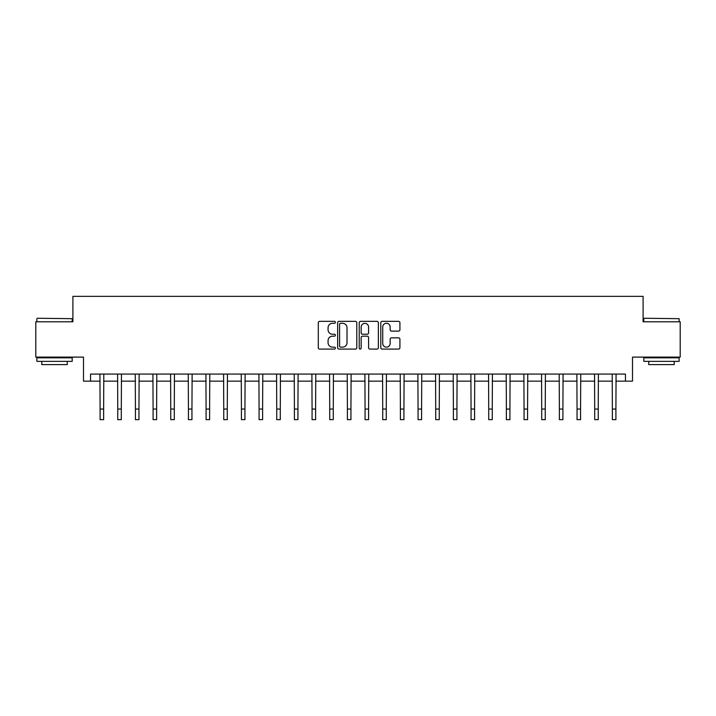 <?xml version="1.0" encoding="UTF-8"?>
<svg xmlns="http://www.w3.org/2000/svg" width="716" height="716" viewBox="0 0 716 716"><rect width="100%" height="100%" fill="white"/><g stroke="black" fill="none" stroke-linecap="round" stroke-linejoin="round"><path stroke-width="1.07" d="M335.392 322.316A0.967 0.967 0 0 0 334.417 321.341L319.685 321.341A1.387 1.387 0 0 0 318.298 322.728L318.298 347.699A1.387 1.387 0 0 0 319.685 349.086L334.417 349.086A0.967 0.967 0 0 0 335.392 348.11A0.967 0.967 0 0 0 334.417 347.144L332.51 347.144A4.439 4.439 0 0 1 328.071 342.704L328.071 340.619A4.439 4.439 0 0 1 332.51 336.18L334.417 336.18A0.967 0.967 0 0 0 335.392 335.213A0.967 0.967 0 0 0 334.417 334.238L332.51 334.238A4.439 4.439 0 0 1 328.071 329.808L328.071 327.722A4.439 4.439 0 0 1 332.51 323.283L334.417 323.283A0.967 0.967 0 0 0 335.392 322.316M398.535 331.123A1.387 1.387 0 0 0 399.922 329.736L399.922 322.728A1.387 1.387 0 0 0 398.535 321.341L382.174 321.341A1.387 1.387 0 0 0 380.787 322.728L380.787 347.699A1.387 1.387 0 0 0 382.174 349.086L398.535 349.086A1.387 1.387 0 0 0 399.922 347.699L399.922 339.232A1.387 1.387 0 0 0 398.535 337.845L391.536 337.845A1.387 1.387 0 0 0 390.148 339.232L390.148 343.429A3.714 3.714 0 0 1 386.434 347.144A3.714 3.714 0 0 1 382.729 343.429L382.729 326.997A3.714 3.714 0 0 1 386.434 323.283A3.714 3.714 0 0 1 390.148 326.997L390.148 329.736A1.387 1.387 0 0 0 391.536 331.123L398.535 331.123M90.556 381.145L90.556 374.074L625.444 374.074L625.444 381.145L632.505 381.145L632.505 357.114L680.2 357.114L680.2 321.788L643.102 321.788L643.102 296.352L72.898 296.352L72.898 321.788L35.8 321.788L35.8 357.114L83.495 357.114L83.495 381.145L100.097 381.145M356.783 322.728A1.387 1.387 0 0 0 355.396 321.341L339.035 321.341A1.387 1.387 0 0 0 337.648 322.728L337.648 347.699A1.387 1.387 0 0 0 339.035 349.086L355.396 349.086A1.387 1.387 0 0 0 356.783 347.699L356.783 322.728M360.604 321.341L376.965 321.341A1.387 1.387 0 0 1 378.352 322.728L378.352 347.699A1.387 1.387 0 0 1 376.965 349.086L369.966 349.086A1.387 1.387 0 0 1 368.579 347.699L368.579 337.567A1.387 1.387 0 0 0 367.192 336.18L362.547 336.18A1.387 1.387 0 0 0 361.159 337.567L361.159 348.11A0.967 0.967 0 0 1 360.184 349.086A0.967 0.967 0 0 1 359.217 348.11L359.217 322.728A1.387 1.387 0 0 1 360.604 321.341M103.632 381.145L117.764 381.145M121.299 381.145L135.431 381.145M138.958 381.145L153.09 381.145M156.625 381.145L170.757 381.145M174.292 381.145L188.424 381.145M191.951 381.145L206.083 381.145M209.618 381.145L223.75 381.145M227.285 381.145L241.417 381.145M244.944 381.145L259.076 381.145M262.611 381.145L276.743 381.145M280.278 381.145L294.41 381.145M297.937 381.145L312.069 381.145M315.604 381.145L329.736 381.145M333.271 381.145L347.403 381.145M350.938 381.145L365.062 381.145M368.597 381.145L382.729 381.145M386.264 381.145L400.396 381.145M403.931 381.145L418.063 381.145M421.59 381.145L435.722 381.145M439.257 381.145L453.389 381.145M456.924 381.145L471.056 381.145M474.583 381.145L488.715 381.145M492.25 381.145L506.382 381.145M509.917 381.145L524.049 381.145M527.576 381.145L541.708 381.145M545.243 381.145L559.375 381.145M562.91 381.145L577.042 381.145M580.569 381.145L594.701 381.145M598.236 381.145L612.368 381.145M615.903 381.145L625.444 381.145M340.556 323.283A0.967 0.967 0 0 0 339.59 324.259L339.59 346.168A0.967 0.967 0 0 0 340.556 347.144L342.57 347.144A4.439 4.439 0 0 0 347.009 342.704L347.009 327.722A4.439 4.439 0 0 0 342.57 323.283L340.556 323.283M368.579 327.06A3.714 3.714 0 0 0 364.865 323.355A3.714 3.714 0 0 0 361.159 327.06L361.159 332.851A1.387 1.387 0 0 0 362.547 334.238L367.192 334.238A1.387 1.387 0 0 0 368.579 332.851L368.579 327.06M99.927 374.074L100.097 409.051L103.632 409.051L103.802 374.074M100.097 409.051L100.097 419.648L103.632 419.648L103.632 409.051M117.594 374.074L117.764 409.051L121.299 409.051L121.46 374.074M117.764 409.051L117.764 419.648L121.299 419.648L121.299 409.051M135.261 374.074L135.431 409.051L138.958 409.051L139.128 374.074M135.431 409.051L135.431 419.648L138.958 419.648L138.958 409.051M152.929 374.074L153.09 409.051L156.625 409.051L156.795 374.074M153.09 409.051L153.09 419.648L156.625 419.648L156.625 409.051M170.587 374.074L170.757 409.051L174.292 409.051L174.453 374.074M170.757 409.051L170.757 419.648L174.292 419.648L174.292 409.051M37.286 318.253L72.191 318.683L37.286 318.253M54.523 361.356L36.856 361.356L36.856 357.821L72.191 357.821L72.191 361.356L54.523 361.356M67.241 361.356L67.241 364.605L41.805 364.605L41.805 361.356M644.239 318.253L679.144 318.683L644.239 318.253M661.477 361.356L643.809 361.356L643.809 357.821L679.144 357.821L679.144 361.356L661.477 361.356M674.195 361.356L674.195 364.605L648.759 364.605L648.759 361.356M188.254 374.074L188.424 409.051L191.951 409.051L192.121 374.074M188.424 409.051L188.424 419.648L191.951 419.648L191.951 409.051M205.922 374.074L206.083 409.051L209.618 409.051L209.788 374.074M206.083 409.051L206.083 419.648L209.618 419.648L209.618 409.051M223.58 374.074L223.75 409.051L227.285 409.051L227.446 374.074M223.75 409.051L223.75 419.648L227.285 419.648L227.285 409.051M241.247 374.074L241.417 409.051L244.944 409.051L245.114 374.074M241.417 409.051L241.417 419.648L244.944 419.648L244.944 409.051M258.915 374.074L259.076 409.051L262.611 409.051L262.781 374.074M259.076 409.051L259.076 419.648L262.611 419.648L262.611 409.051M276.573 374.074L276.743 409.051L280.278 409.051L280.448 374.074M276.743 409.051L276.743 419.648L280.278 419.648L280.278 409.051M294.24 374.074L294.41 409.051L297.937 409.051L298.107 374.074M294.41 409.051L294.41 419.648L297.937 419.648L297.937 409.051M311.908 374.074L312.069 409.051L315.604 409.051L315.774 374.074M312.069 409.051L312.069 419.648L315.604 419.648L315.604 409.051M329.566 374.074L329.736 409.051L333.271 409.051L333.441 374.074M329.736 409.051L329.736 419.648L333.271 419.648L333.271 409.051M347.233 374.074L347.403 409.051L350.938 409.051L351.1 374.074M347.403 409.051L347.403 419.648L350.938 419.648L350.938 409.051M364.9 374.074L365.062 409.051L368.597 409.051L368.767 374.074M365.062 409.051L365.062 419.648L368.597 419.648L368.597 409.051M382.559 374.074L382.729 409.051L386.264 409.051L386.434 374.074M382.729 409.051L382.729 419.648L386.264 419.648L386.264 409.051M400.226 374.074L400.396 409.051L403.931 409.051L404.093 374.074M400.396 409.051L400.396 419.648L403.931 419.648L403.931 409.051M417.893 374.074L418.063 409.051L421.59 409.051L421.76 374.074M418.063 409.051L418.063 419.648L421.59 419.648L421.59 409.051M435.552 374.074L435.722 409.051L439.257 409.051L439.427 374.074M435.722 409.051L435.722 419.648L439.257 419.648L439.257 409.051M453.219 374.074L453.389 409.051L456.924 409.051L457.085 374.074M453.389 409.051L453.389 419.648L456.924 419.648L456.924 409.051M470.886 374.074L471.056 409.051L474.583 409.051L474.753 374.074M471.056 409.051L471.056 419.648L474.583 419.648L474.583 409.051M488.554 374.074L488.715 409.051L492.25 409.051L492.42 374.074M488.715 409.051L488.715 419.648L492.25 419.648L492.25 409.051M506.212 374.074L506.382 409.051L509.917 409.051L510.078 374.074M506.382 409.051L506.382 419.648L509.917 419.648L509.917 409.051M523.879 374.074L524.049 409.051L527.576 409.051L527.746 374.074M524.049 409.051L524.049 419.648L527.576 419.648L527.576 409.051M541.547 374.074L541.708 409.051L545.243 409.051L545.413 374.074M541.708 409.051L541.708 419.648L545.243 419.648L545.243 409.051M559.205 374.074L559.375 409.051L562.91 409.051L563.071 374.074M559.375 409.051L559.375 419.648L562.91 419.648L562.91 409.051M576.872 374.074L577.042 409.051L580.569 409.051L580.739 374.074M577.042 409.051L577.042 419.648L580.569 419.648L580.569 409.051M594.54 374.074L594.701 409.051L598.236 409.051L598.406 374.074M594.701 409.051L594.701 419.648L598.236 419.648L598.236 409.051M612.198 374.074L612.368 409.051L615.903 409.051L616.073 374.074M612.368 409.051L612.368 419.648L615.903 419.648L615.903 409.051M36.856 321.788L36.856 318.683M44.911 357.821L44.911 357.114M64.136 357.821L64.136 357.114M72.191 321.788L72.191 318.683M643.809 321.788L643.809 318.683M651.864 357.821L651.864 357.114M671.089 357.821L671.089 357.114M679.144 321.788L679.144 318.683"/></g></svg>

